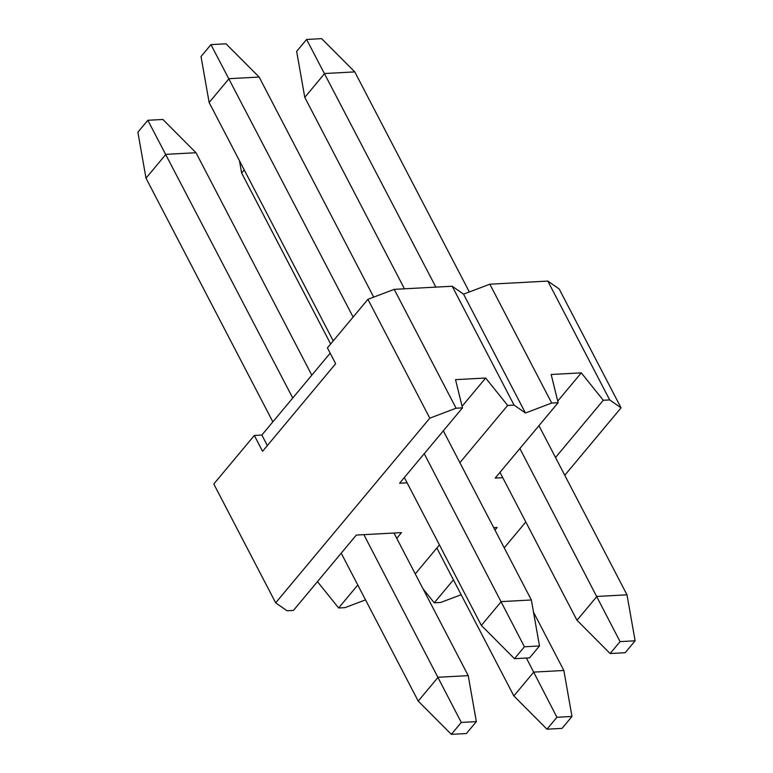 <?xml version="1.0" encoding="UTF-8"?>
<svg xmlns="http://www.w3.org/2000/svg" width="773" height="773" viewBox="0 0 773 773"><rect width="100%" height="100%" fill="white"/><g stroke="black" fill="none" stroke-linecap="round" stroke-linejoin="round"><path stroke-width="1.16" d="M469.346 291.972L354.778 71.899L324.66 73.522L304.775 97.359L404.443 288.812M499.986 472.361L576.987 620.275L596.882 596.447L627 594.824L538.945 425.672M304.775 97.359L296.658 51.376L306.601 39.462L435.856 287.121M519.871 448.524L620.062 641.619L610.119 653.533L625.173 652.721L635.116 640.798L620.062 641.619M306.601 39.462L321.655 38.65L354.778 71.899M627 594.824L635.116 640.798M610.119 653.533L576.987 620.275M373.707 297.132L259.148 77.058L229.03 78.691L209.145 102.519L333.231 340.893M404.356 477.521L481.357 625.434L501.242 601.607L531.36 599.983L443.316 430.832M209.145 102.519L201.019 56.535L210.961 44.621L353.116 317.065M424.242 453.683L524.423 646.779L514.48 658.693L529.544 657.881L539.486 645.957L524.423 646.779M210.961 44.621L226.025 43.81L259.148 77.058M531.36 599.983L539.486 645.957M514.48 658.693L481.357 625.434M244.229 169.915L241.64 173.017L330.641 343.995M436.851 548.018L513.852 695.942L533.737 672.104L563.855 670.481L533.525 612.216M526.413 658.045L556.918 717.276L546.975 729.19L562.039 728.379L571.981 716.465L556.918 717.276M563.855 670.481L571.981 716.465M546.975 729.19L513.852 695.942M241.64 173.017L239.475 160.784M311.809 375.176L196.013 152.725L165.886 154.349L146 178.177L272.859 421.865M341.212 553.178L418.222 701.101L438.107 677.264L468.225 675.641L393.988 533.032M146 178.177L137.884 132.202L147.827 120.279L292.745 398.027M363.861 534.655L461.288 722.436L451.345 734.35L466.399 733.538L476.342 721.624L461.288 722.436M147.827 120.279L162.881 119.467L196.013 152.725M468.225 675.641L476.342 721.624M451.345 734.35L418.222 701.101M330.168 353.184L261.854 435.044L254.327 435.45L213.802 484.004L275.671 602.843L429.798 418.164L367.929 299.315L394.211 289.363L452.195 286.242L463.558 294.155L489.84 284.203L551.709 403.052L558.116 402.704L551.168 374.49L581.286 372.866L603.288 400.269L609.694 399.921L547.825 281.082L489.84 284.203M254.327 435.45L262.578 451.297L335.656 363.716L327.414 347.869L367.929 299.315M547.825 281.082L559.198 288.996L621.057 407.844L609.694 399.921M394.211 289.363L456.08 408.212L462.476 407.864L455.529 379.649L485.657 378.026L507.658 405.429L514.064 405.081L452.195 286.242M275.671 602.843L287.044 610.767L293.44 610.419L356.334 535.061L401.516 532.626L396.742 538.337M357.793 585.016L338.622 607.984L345.029 607.636L365.523 599.877M439.441 544.907L415.256 573.895M493.705 527.65L497.145 527.466L494.971 530.065M453.422 579.856L434.252 602.824L440.658 602.476L461.162 594.717M504.228 547.844L525.814 521.978M564.773 475.289L621.057 407.844M555.516 457.51L603.288 400.269M502.75 477.666L495.222 478.072L558.116 402.704M551.709 403.052L525.427 413.004L514.064 405.081M459.887 462.679L507.658 405.429M407.12 482.825L399.583 483.231L462.476 407.864M456.08 408.212L429.798 418.164M338.622 607.984L317.461 581.634M267.342 445.577L261.854 435.044M525.427 413.004L463.558 294.155M557.72 401.11L581.286 372.866M434.252 602.824L423.063 588.881M462.09 406.269L485.657 378.026"/></g></svg>
